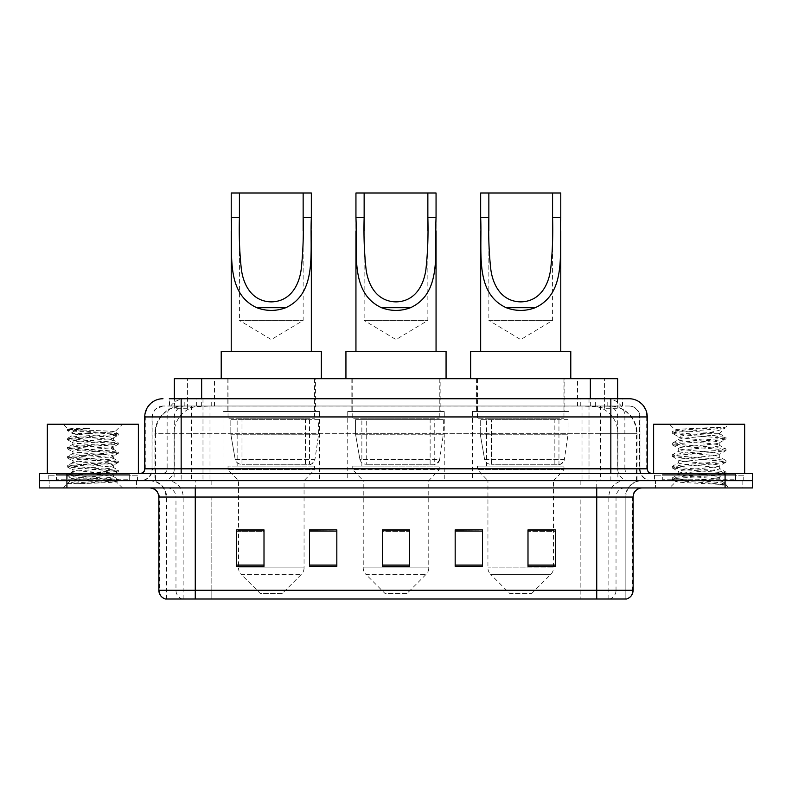 <?xml version="1.0" encoding="UTF-8"?>
<svg xmlns="http://www.w3.org/2000/svg" width="792" height="792" viewBox="0 0 792 792"><rect width="100%" height="100%" fill="white"/><g stroke="black" fill="none" stroke-linecap="round" stroke-linejoin="round"><path stroke-width="0.59" stroke-dasharray="3.96 2.97" d="M568.963 411.474L472.468 411.474L568.963 411.474L568.963 480.665L472.468 480.665L568.963 480.665M472.468 411.474L472.468 480.665M444.253 411.474L347.747 411.474L444.253 411.474L444.253 480.665L347.747 480.665L444.253 480.665M347.747 411.474L347.747 480.665M319.532 411.474L223.037 411.474L319.532 411.474L319.532 480.665L223.037 480.665L319.532 480.665M223.037 411.474L223.037 480.665M609.008 406.009L600.148 406.009L613.75 406.345C617.176 407.365 618.344 408.019 617.235 408.296L604.395 408.296L597.079 406.722L582.011 406.048L209.989 406.048L194.921 406.722L187.605 408.296L174.765 408.296L174.349 398.732L622.67 398.732L181.16 398.732M617.651 378.705L174.349 378.705M612.196 406.128A27.314 27.314 0 0 1 637.045 433.323L637.045 480.665L154.955 480.665L637.045 480.665M174.349 408.118L179.804 406.128L191.852 406.009L182.992 406.009M179.804 406.128A27.314 27.314 0 0 0 154.955 433.323L155.509 433.323L155.509 480.665M315.434 378.705L227.136 378.705L315.434 378.705L315.434 411.474L227.136 411.474L315.434 411.474M227.136 378.705L227.136 411.474M440.154 378.705L351.846 378.705L440.154 378.705L440.154 411.474L351.846 411.474L440.154 411.474M351.846 378.705L351.846 411.474M564.864 378.705L476.566 378.705L564.864 378.705L564.864 411.474L476.566 411.474L564.864 411.474M476.566 378.705L476.566 411.474M617.651 398.732L617.235 408.296L617.235 378.705M191.852 406.009L600.148 406.009M169.33 406.009L622.67 406.009L169.33 406.009L169.33 398.732L185.061 398.732A18.206 17.929 -90 0 0 167.132 416.938L167.132 468.824L144.748 468.824M629.046 406.009L162.954 406.009L629.046 406.009A10.92 10.92 0 0 1 639.976 416.938L639.976 468.824L167.132 468.824A4.554 4.485 90 0 1 162.647 473.378L651.806 473.378L162.647 473.378M144.748 416.938L639.976 416.938L152.024 416.938L152.024 468.824A11.83 11.83 0 0 1 140.194 480.665L651.806 480.665L140.194 480.665M735.56 473.378L662.736 473.378L735.56 473.378L735.56 480.665L662.736 480.665L735.56 480.665L735.56 475.2L662.736 475.2L735.56 475.2M662.736 473.378L662.736 475.2M129.264 473.378L56.44 473.378L129.264 473.378L129.264 480.665L56.44 480.665L129.264 480.665L129.264 475.2L56.44 475.2L129.264 475.2M56.44 473.378L56.44 475.2M725.086 487.941L39.6 487.941L39.6 473.378L752.4 473.378L752.4 480.665L725.086 480.665L752.4 480.665L752.4 487.941L725.086 487.941L725.086 480.665L66.914 480.665L725.086 480.665L725.086 473.378M39.6 480.665L66.914 480.665L39.6 480.665M589.01 398.732L589.01 416.938L646.698 416.938A18.206 17.929 90 0 0 628.769 398.732L185.061 398.732M136.551 480.665L136.551 487.941L49.163 487.941L136.551 487.941L49.163 487.941L136.551 487.941L136.551 480.665L49.163 480.665L49.163 487.941L49.163 480.665L136.551 480.665M742.837 480.665L742.837 487.941L655.449 487.941L742.837 487.941L655.449 487.941L742.837 487.941L742.837 480.665L655.449 480.665L655.449 487.941L655.449 480.665L742.837 480.665M137.462 475.2L48.253 475.2L137.462 475.2L137.462 480.665L48.253 480.665L137.462 480.665M48.253 475.2L48.253 480.665M743.747 475.2L654.538 475.2L743.747 475.2L743.747 480.665L654.538 480.665L743.747 480.665M654.538 475.2L654.538 480.665M165.409 599.009L625.858 599.009L625.858 497.049A16.384 16.384 0 0 1 642.253 480.665L149.747 480.665L642.253 480.665M166.142 599.009L166.142 497.049L633.145 497.049M596.732 487.941L149.747 487.941L596.732 487.941M662.736 480.665L735.56 480.665L662.736 480.665M56.44 480.665L129.264 480.665L56.44 480.665M527.997 530.096L555.311 530.096L555.311 566.329L555.311 529.907L555.311 566.329L527.997 566.329L527.997 530.096L527.997 566.329L555.311 566.329L555.311 530.274L555.311 566.329L555.311 531.363L527.997 531.363L527.997 529.907L527.997 566.329L527.997 529.907L555.311 529.907L527.997 529.907L553.489 529.907L553.489 480.665L487.941 480.665L487.941 567.923A9.108 9.108 0 0 0 490.614 574.358L550.826 574.358L490.614 574.358L509.791 593.545L531.64 593.545L509.791 593.545M482.486 565.062L482.486 529.907L482.486 566.329L455.172 566.329L455.172 530.096L455.172 566.329L482.486 566.329L482.486 530.274L482.486 566.329L482.486 531.363L455.172 531.363L455.172 529.907L455.172 566.329L455.172 530.096L455.172 566.329L455.172 531.363L482.486 531.363L482.486 530.096L482.486 565.062L455.172 565.062L455.172 566.329L482.486 566.329L482.486 530.096L455.172 530.096L455.172 565.062M264.003 530.096L236.689 530.096L236.689 566.329L264.003 566.329L264.003 529.907L264.003 566.329L236.689 566.329L236.689 530.096L236.689 566.329L264.003 566.329L264.003 530.274L264.003 566.329L264.003 531.363L236.689 531.363L236.689 566.329L236.689 530.096L236.689 566.329L236.689 531.363L264.003 531.363L264.003 529.907L236.689 529.907L264.003 529.907L238.511 529.907L238.511 480.665L228.037 469.735L314.523 469.735L228.037 469.735L228.037 466.092L314.523 466.092L228.037 466.092M336.828 565.062L336.828 529.907L336.828 566.329L309.514 566.329L309.514 530.096L309.514 566.329L336.828 566.329L336.828 530.274L336.828 566.329L336.828 531.363L309.514 531.363L309.514 529.907L309.514 566.329L309.514 530.096L309.514 566.329L309.514 531.363L336.828 531.363L336.828 530.096L336.828 565.062L309.514 565.062L309.514 566.329L336.828 566.329L336.828 530.096L309.514 530.096L309.514 565.062M409.652 565.062L409.652 529.907L409.652 566.329L382.348 566.329L382.348 530.096L382.348 566.329L409.652 566.329L409.652 530.274L409.652 566.329L409.652 531.363L382.348 531.363L382.348 566.329L382.348 529.907L409.652 529.907L382.348 529.907L409.652 529.907L409.652 565.062L382.348 565.062M625.423 599.009L626.591 599.009M336.828 529.907L309.514 529.907L336.828 529.907M482.486 529.907L455.172 529.907L482.486 529.907M409.652 531.363L409.652 530.274L409.652 531.363L382.348 531.363L382.348 566.329L409.652 566.329L409.652 531.363M555.311 531.363L555.311 530.274L555.311 531.363L527.997 531.363L527.997 566.329L555.311 566.329L555.311 531.363M409.652 530.096L382.348 530.096M130.175 480.665L55.529 480.665L130.175 480.665A0.911 0.911 0 0 1 129.264 479.754L56.44 479.754L129.264 479.754L129.264 474.289A0.911 0.911 0 0 1 130.175 473.378L55.529 473.378L130.175 473.378M55.529 480.665A0.911 0.911 0 0 0 56.44 479.754L56.44 474.289A0.911 0.911 0 0 0 55.529 473.378M138.372 473.378L47.342 473.378L138.372 473.378M77.21 483.773L118.255 480.675L116.285 481.813L122.542 487.941L63.172 487.941L72.28 478.843C70.359 479.873 117.246 480.823 116.325 481.724C117.909 482.427 92.347 483.14 77.21 483.773L67.607 483.773C71.844 482.269 80.259 480.625 92.852 478.843L72.28 478.843C71.013 477.328 114.691 475.804 113.434 474.289C114.691 472.774 71.013 471.25 72.28 469.735C71.013 468.22 114.691 466.706 113.434 465.191C114.691 463.667 71.013 462.152 72.28 460.637C71.013 459.122 114.691 457.598 113.434 456.083C114.691 454.568 71.013 453.044 72.28 451.529C71.013 450.014 114.691 448.49 113.434 446.975C114.691 445.46 71.013 443.946 72.28 442.431C71.013 440.916 114.691 439.392 113.434 437.877L113.434 440.154C114.691 438.639 71.013 437.115 72.28 435.6C73.498 434.838 80.358 434.085 92.852 433.323L114.88 431.878C116.87 430.858 66.964 429.898 67.944 428.997L63.172 424.225L122.542 424.225L63.172 424.225M67.607 483.773L118.364 479.407L67.35 474.863L118.364 470.309L67.35 465.755L118.364 461.201L67.35 456.647L118.364 452.103L67.35 447.549L80.101 446.035L114.949 443.758L118.255 442.867L67.35 438.441L118.364 433.897L114.84 431.788L122.542 424.225M118.255 480.675L114.949 479.794L80.101 477.517L67.35 475.992L118.364 471.448L67.459 467.023L70.765 466.132L105.613 463.855L118.364 462.34L67.35 457.786L118.364 453.242L67.35 448.688L118.255 444.262L113.434 446.975L113.434 449.252C114.691 447.737 71.013 446.223 72.28 444.708C71.013 443.193 114.691 441.669 113.434 440.154L118.255 442.867M118.255 444.262L114.949 443.372L80.101 441.104L67.35 439.58L118.255 435.154L113.434 437.877C114.691 436.362 71.013 434.838 72.28 433.323L72.28 435.6L67.459 438.322M118.255 435.154L114.949 434.273L67.459 430.601L72.419 433.481L92.852 433.323M118.255 453.361L113.434 456.083L113.434 458.36C114.691 456.845 71.013 455.321 72.28 453.806C71.013 452.291 114.691 450.767 113.434 449.252L118.255 451.975M67.459 439.708L72.419 442.589L72.28 444.708L67.459 447.421M118.255 462.469L113.434 465.191L113.434 467.458C114.691 465.943 71.013 464.429 72.28 462.914C71.013 461.399 114.691 459.875 113.434 458.36L118.255 461.073M67.459 448.817L72.419 451.688L72.28 453.806L67.459 456.529M118.255 471.567L113.434 474.289L113.434 476.566C114.691 475.052 71.013 473.527 72.28 472.012C71.013 470.498 114.691 468.973 113.434 467.458L118.255 470.181M67.459 457.915L72.419 460.796L72.28 462.914L67.459 465.627M92.852 478.843C105.356 478.081 112.216 477.319 113.434 476.566L118.255 479.289M67.459 467.023L72.419 469.894L72.28 472.012L67.459 474.735M63.172 487.941L122.542 487.941M72.28 478.843L67.459 476.121M72.498 428.393L67.459 429.214L72.498 428.393L89.605 428.393C77.309 429.858 71.528 431.492 72.28 433.323M47.342 424.225L138.372 424.225M118.255 433.768L70.765 430.096L67.459 429.214M67.459 430.601L70.765 429.719L89.605 428.393M239.422 230.749L239.422 320.443L303.148 320.443L239.422 320.443L271.28 339.59L303.148 320.443L303.148 230.72M231.224 217.582L231.224 231.016M231.224 351.391L311.335 351.391L231.224 351.391M311.335 217.582L311.335 230.898M282.209 593.545L260.36 593.545L241.174 574.358L301.386 574.358L241.174 574.358A9.108 9.108 0 0 1 238.511 567.923L304.059 567.923A9.108 9.108 0 0 1 301.386 574.358L282.209 593.545L260.36 593.545M314.523 466.092L314.523 469.735L304.059 480.665L238.511 480.665L304.059 480.665L304.059 567.923L238.511 567.923L238.511 530.096M237.145 418.76L305.425 418.76L237.145 418.76L237.145 466.092L305.425 466.092L237.145 466.092M305.425 418.76L305.425 466.092M228.037 378.705L314.523 378.705L228.037 378.705L228.037 418.76L314.523 418.76L228.037 418.76M314.523 378.705L314.523 418.76M321.354 378.705L221.215 378.705L321.354 378.705M221.215 351.391L321.354 351.391M231.224 192.991L311.335 192.991M309.523 464.28L309.514 464.28A5.465 5.465 90 0 0 314.929 459.598L235.214 459.598C236.293 462.726 238.56 464.28 241.986 464.28L241.996 419.671L241.996 464.28C238.57 464.29 236.303 462.736 235.214 459.598L230.828 434.234L230.828 419.671L318.622 419.671L318.622 434.234L230.828 434.234L235.214 459.598L314.929 459.598C312.602 463.538 310.801 465.092 309.523 464.28L241.986 464.28L309.523 464.28L309.514 419.671L241.996 419.671L309.514 419.671M318.622 419.671L230.828 419.671L241.996 419.671L230.828 419.671L230.828 434.234L318.622 434.234L314.929 459.598M364.142 230.749L364.142 320.443L427.858 320.443L364.142 320.443L396 339.59L427.858 320.443L427.858 230.72M355.945 217.582L355.945 231.016M355.945 351.391L436.055 351.391L355.945 351.391M436.055 217.582L436.055 230.898M406.92 593.545L385.08 593.545L365.894 574.358L426.106 574.358L365.894 574.358A9.108 9.108 0 0 1 363.231 567.923L428.769 567.923A9.108 9.108 0 0 1 426.106 574.358L406.92 593.545L385.08 593.545M428.769 480.665L363.231 480.665L363.231 567.923L428.769 567.923L428.769 480.665L439.243 469.735L352.757 469.735L439.243 469.735L439.243 466.092L352.757 466.092L352.757 469.735L363.231 480.665L428.769 480.665M361.865 418.76L430.135 418.76L361.865 418.76L361.865 466.092L430.135 466.092L361.865 466.092M430.135 418.76L430.135 466.092M352.757 378.705L439.243 378.705L352.757 378.705L352.757 418.76L439.243 418.76L352.757 418.76M439.243 378.705L439.243 418.76M446.064 378.705L345.936 378.705L446.064 378.705M345.936 351.391L446.064 351.391M352.757 466.092L439.243 466.092M355.945 192.991L436.055 192.991M434.234 419.671L366.716 419.671L434.234 419.671L434.234 464.28L366.706 464.28L434.234 464.28A5.465 5.465 90 0 0 439.649 459.598L359.934 459.598C361.013 462.726 363.271 464.28 366.706 464.28L366.716 419.671L366.716 464.28C363.28 464.29 361.023 462.736 359.934 459.598L355.539 434.234L355.539 419.671L443.342 419.671L443.342 434.234L355.539 434.234L359.934 459.598L439.649 459.598C437.323 463.538 435.521 465.092 434.244 464.28L366.706 464.28L434.244 464.28M443.342 419.671L355.539 419.671L366.716 419.671L355.539 419.671L355.539 434.234L443.342 434.234L439.649 459.598M488.852 230.749L488.852 320.443L552.578 320.443L488.852 320.443L520.72 339.59L552.578 320.443L552.578 230.72M480.665 217.582L480.665 231.016M480.665 351.391L560.776 351.391L480.665 351.391M560.776 217.582L560.776 230.898M531.64 593.545L550.826 574.358A9.108 9.108 0 0 0 553.489 567.923L487.941 567.923L553.489 567.923L553.489 530.096M553.489 480.665L563.963 469.735L477.477 469.735L563.963 469.735L563.963 466.092L477.477 466.092L477.477 469.735L487.941 480.665L553.489 480.665M486.575 418.76L554.855 418.76L486.575 418.76L486.575 466.092L554.855 466.092L486.575 466.092M554.855 418.76L554.855 466.092M477.477 378.705L563.963 378.705L477.477 378.705L477.477 418.76L563.963 418.76L477.477 418.76M563.963 378.705L563.963 418.76M570.784 378.705L470.646 378.705L570.784 378.705M470.646 351.391L570.784 351.391M477.477 466.092L563.963 466.092M480.665 192.991L560.776 192.991M558.964 464.28L558.954 464.28A5.465 5.465 90 0 0 564.369 459.598L484.645 459.598C485.734 462.726 487.991 464.28 491.426 464.28L491.426 419.671L491.426 464.28C488.001 464.29 485.743 462.736 484.645 459.598L480.259 434.234L480.259 419.671L568.052 419.671L568.052 434.234L480.259 434.234L484.645 459.598L564.369 459.598C562.043 463.538 560.241 465.092 558.964 464.28L491.426 464.28L558.964 464.28L558.954 419.671L491.426 419.671L558.954 419.671M568.052 419.671L480.259 419.671L491.426 419.671L480.259 419.671L480.259 434.234L568.052 434.234L564.369 459.598M736.471 480.665L661.825 480.665L736.471 480.665A0.911 0.911 0 0 1 735.56 479.754L662.736 479.754L735.56 479.754L735.56 474.289A0.911 0.911 0 0 1 736.471 473.378L661.825 473.378L736.471 473.378M661.825 480.665A0.911 0.911 0 0 0 662.736 479.754L662.736 474.289A0.911 0.911 0 0 0 661.825 473.378M744.658 473.378L653.628 473.378L744.658 473.378M712.622 478.843C699.999 479.764 675.685 480.675 675.913 481.496C673.596 482.793 725.106 483.971 725.937 485.1L712.562 483.268L685.723 481.338L672.309 479.417L675.903 478.457L712.562 475.566L725.809 473.834L719.72 477.249L719.72 478.843L712.622 478.843L719.72 477.249C720.987 475.329 677.308 473.388 678.566 471.468C677.308 469.547 720.987 467.607 719.72 465.686C720.987 463.765 677.308 461.825 678.566 459.904C677.308 457.984 720.987 456.053 719.72 454.123C720.987 452.202 677.308 450.272 678.566 448.341C677.308 446.421 720.987 444.49 719.72 442.56L719.72 445.45L725.809 448.876L712.562 447.143L675.903 444.253L672.477 443.094L685.723 441.362L722.383 438.471L725.987 437.511L712.562 435.58L675.903 432.689L672.309 431.729L685.723 429.799L725.987 427.066L728.828 424.225L669.458 424.225L728.828 424.225M725.809 473.834L722.383 472.675L685.723 469.785L672.309 467.854L675.903 466.894L712.562 464.003L725.987 462.073L722.383 461.112L685.723 458.221L672.477 456.489L675.903 455.331L712.562 452.44L725.809 450.707L719.72 454.123L719.72 457.014C720.987 455.093 677.308 453.163 678.566 451.232C677.308 449.312 720.987 447.381 719.72 445.45C720.987 443.53 677.308 441.599 678.566 439.669L672.477 443.094M725.809 450.707L722.383 449.549L685.723 446.658L672.309 444.728L675.903 443.767L712.562 440.877L725.809 439.144L719.72 442.56C720.987 440.639 677.308 438.709 678.566 436.788L678.566 439.669C677.308 437.748 720.987 435.818 719.72 433.897L718.7 433.323C713.097 432.115 674.527 431.046 675.259 430.016L669.458 424.225M725.809 439.144L722.383 437.986L685.723 435.095L672.477 433.363L678.566 436.788C680.833 435.649 689.713 434.501 705.217 433.323L719.72 433.323L719.72 433.897L718.7 433.323L719.72 433.323L725.215 427.828C722.928 429.492 716.265 431.323 705.217 433.323M725.809 462.271L719.72 465.686L719.72 468.577C720.987 466.656 677.308 464.716 678.566 462.795C677.308 460.875 720.987 458.944 719.72 457.014L725.809 460.429L712.562 458.707L675.903 455.816L672.309 454.846L685.723 452.925L722.383 450.034L725.809 448.876M672.477 444.926L678.793 448.609L678.566 451.232L672.477 454.657M725.937 485.1L719.245 485.1C722.601 484.041 723.789 482.971 722.789 481.912L714.919 478.843C703.989 477.398 677.497 475.834 678.566 474.358C677.308 472.438 720.987 470.498 719.72 468.577L725.809 471.992L712.562 470.26L675.903 467.369L672.309 466.409L685.723 464.478L722.383 461.587L725.809 460.429M672.477 456.489L678.793 460.162L678.566 462.795L672.477 466.211M714.919 478.843L719.72 478.843L722.047 481.368L725.809 483.556L712.562 481.823L675.903 478.932L672.477 477.774L685.723 476.042L722.383 473.151L725.809 471.992M672.477 468.052L678.793 471.725L678.566 474.358L672.477 477.774M719.245 485.1L725.987 483.754L725.987 485.1L728.828 487.941L669.458 487.941L728.828 487.941M672.477 479.615L675.972 481.645L669.458 487.941M721.205 427.066C708.206 427.987 673.071 428.977 675.259 430.016L672.477 431.531M653.628 424.225L744.658 424.225M672.477 433.363L675.903 432.204L712.562 429.313L725.809 427.581M174.765 408.296L174.765 378.705M178.25 406.345A27.314 26.898 -90 0 0 155.509 433.323L637.045 433.323L600.623 433.323L600.623 480.665M636.491 480.665L636.491 433.323A27.314 26.898 90 0 0 613.75 406.345M191.377 406.009L191.377 433.323L154.955 433.323L154.955 480.665M582.011 406.048L582.011 480.665M597.079 406.722A27.314 26.898 90 0 1 617.869 433.323L617.869 480.665M209.989 406.048L209.989 480.665M194.921 406.722A27.314 26.898 -90 0 0 174.131 433.323L174.131 480.665M600.623 406.009L600.623 433.323L191.377 433.323L191.377 480.665M201.653 406.078L201.653 398.732M187.605 408.296L187.605 378.705M214.493 406.078L214.493 378.705M577.507 406.078L577.507 378.705M604.395 408.296L604.395 378.705M590.347 406.078L590.347 398.732M196.644 406.009L196.644 398.732M162.954 406.009L155.044 409.395L152.203 414.978L152.024 468.824L610.84 468.824L610.84 406.009M202.99 398.732L202.99 468.824L152.47 468.824A11.83 11.652 90 0 1 140.818 480.665M610.84 480.665L610.84 468.824L639.976 468.824C640.678 476.012 644.619 479.962 651.806 480.665M647.252 468.824L646.698 468.824L646.698 416.938L647.252 416.938M66.914 473.378L66.914 487.941M163.231 398.732A18.206 17.929 -90 0 0 145.302 416.938L145.302 468.824A4.554 4.485 90 0 1 140.818 473.378M606.939 398.732A18.206 17.929 90 0 1 624.868 416.938L624.868 468.824L589.01 468.824L589.01 473.378M651.182 473.378A4.554 4.485 -90 0 1 646.698 468.824L624.868 468.824A4.554 4.485 -90 0 0 629.353 473.378M163.231 406.009A10.92 10.761 -90 0 0 152.47 416.938L589.01 416.938L589.01 468.824L202.99 468.824L202.99 473.378M202.99 406.009L202.99 480.665M185.061 406.009A10.92 10.761 -90 0 0 174.299 416.938L174.299 468.824A11.83 11.652 90 0 1 162.647 480.665M181.16 406.009L181.16 480.665M628.769 406.009A10.92 10.761 90 0 1 639.53 416.938L639.53 468.824A11.83 11.652 -90 0 0 651.182 480.665M606.939 406.009A10.92 10.761 90 0 1 617.701 416.938L617.701 468.824A11.83 11.652 -90 0 0 629.353 480.665M589.01 406.009L589.01 480.665M169.745 406.009L169.745 398.732M184.833 406.009L184.833 398.732M211.731 406.009L211.731 398.732M580.269 406.009L580.269 398.732M607.167 406.009L607.167 398.732M622.255 406.009L622.255 398.732M595.356 406.009L595.356 398.732M609.573 599.009A9.108 8.969 90 0 0 616.028 590.268L211.83 590.268L211.83 497.049L580.17 497.049L580.17 599.009L580.17 497.049L625.423 497.049A16.384 16.137 -90 0 1 641.56 480.665M195.268 599.009L195.268 497.049L166.142 497.049C165.172 487.1 159.707 481.635 149.747 480.665M182.427 599.009A9.108 8.969 -90 0 1 175.972 590.268L175.972 497.049L211.83 497.049L211.83 599.009L211.83 590.268L158.855 590.268M158.855 497.049L175.972 497.049A9.108 8.969 90 0 0 167.013 487.941M165.865 599.009A9.108 8.969 -90 0 1 159.41 590.268L159.41 497.049A9.108 8.969 90 0 0 150.44 487.941M626.135 599.009A9.108 8.969 90 0 0 632.59 590.268L616.028 590.268L616.028 497.049A9.108 8.969 -90 0 1 624.987 487.941M633.145 590.268L632.59 590.268L632.59 497.049A9.108 8.969 -90 0 1 641.56 487.941M211.83 480.665L211.83 487.941M580.17 480.665L580.17 487.941M608.85 599.009L608.85 497.049A16.384 16.137 -90 0 1 624.987 480.665M625.858 599.009L625.858 497.049L195.268 497.049L195.268 480.665M596.732 599.009L596.732 480.665M166.577 599.009L166.577 497.049A16.384 16.137 90 0 0 150.44 480.665M183.15 599.009L183.15 497.049A16.384 16.137 90 0 0 167.013 480.665M264.003 565.062L236.689 565.062M555.311 565.062L527.997 565.062M129.264 474.289L56.44 474.289L129.264 474.289M735.56 474.289L662.736 474.289L735.56 474.289M622.67 406.009L622.67 398.732M118.364 479.407L118.364 480.546M67.35 474.863L67.35 475.992M118.364 470.309L118.364 471.448M67.35 465.755L67.35 466.894M118.364 461.201L118.364 462.34M67.35 456.647L67.35 457.786M118.364 452.103L118.364 453.242M67.35 447.549L67.35 448.688M118.364 442.995L118.364 444.134M67.35 438.441L67.35 439.58M118.364 433.897L118.364 435.036M67.35 429.343L67.35 430.482M672.309 477.972L672.309 479.417M725.987 472.19L725.987 473.636M672.309 466.409L672.309 467.854M725.987 460.627L725.987 462.073M672.309 454.846L672.309 456.291M725.987 449.064L725.987 450.509M672.309 443.282L672.309 444.728M725.987 437.511L725.987 438.956M672.309 431.729L672.309 433.175M719.492 433.63L725.809 437.313"/><path stroke-width="1.19" d="M169.33 398.732L181.16 398.732L169.33 398.732L174.349 398.732L174.349 378.705L617.651 378.705L617.651 398.732M162.954 398.732A18.206 18.206 0 0 0 144.748 416.938L144.748 468.824A4.554 4.554 0 0 1 140.194 473.378M629.046 398.732A18.206 18.206 0 0 1 647.252 416.938L181.16 416.938L181.16 398.732L628.769 398.732M647.252 416.938L647.252 468.824C647.529 471.596 649.044 473.111 651.806 473.378M66.914 473.378L39.6 473.378L39.6 480.665L66.914 480.665L39.6 480.665L39.6 487.941L66.914 487.941L66.914 480.665L725.086 480.665L66.914 480.665L66.914 473.378L725.086 473.378L725.086 480.665L752.4 480.665L725.086 480.665L725.086 487.941L66.914 487.941M725.086 487.941L752.4 487.941L752.4 473.378L725.086 473.378M633.145 590.268C632.897 594.634 630.709 597.544 626.591 599.009L596.732 599.009L596.732 590.268L633.145 590.268L633.145 497.049A9.108 9.108 0 0 1 642.253 487.941M596.732 599.009L165.409 599.009A9.108 9.108 0 0 1 158.855 590.268L158.855 497.049C158.311 491.515 155.281 488.486 149.747 487.941M555.311 566.329L555.311 529.907L527.997 529.907L527.997 566.329L555.311 566.329M482.486 566.329L482.486 529.907L455.172 529.907L455.172 566.329L482.486 566.329M264.003 566.329L264.003 529.907L236.689 529.907L236.689 566.329L264.003 566.329M336.828 566.329L336.828 529.907L309.514 529.907L309.514 566.329L336.828 566.329M409.652 566.329L409.652 529.907L382.348 529.907L382.348 566.329L409.652 566.329M527.997 530.096L553.489 530.096M336.828 529.907L309.514 530.096L336.828 529.907M238.511 530.096L264.003 530.096M482.486 529.907L455.172 530.096L482.486 529.907M409.652 530.096L382.348 530.096M138.372 473.378L138.372 424.225L47.342 424.225L47.342 473.378M239.422 192.991L311.335 192.991L311.335 217.582C309.702 252.034 317.75 292.872 285.803 307.702C276.121 311.315 266.439 311.315 256.757 307.702C224.879 292.862 232.838 252.282 231.224 217.582L231.224 192.991L239.422 192.991L239.422 230.749M231.224 217.582L239.422 217.582C238.907 235.541 239.55 252.747 241.352 269.191C243.342 284.704 251.757 301.514 271.339 301.881C290.961 301.445 299.247 284.516 301.227 269.112C303.019 252.688 303.653 235.511 303.148 217.582L303.148 192.991M311.335 217.582L303.148 217.582L303.148 230.72M231.224 231.016L231.224 351.391M311.335 230.898L311.335 351.391M321.354 378.705L321.354 351.391L221.215 351.391L221.215 378.705M364.142 192.991L436.055 192.991L436.055 217.582C434.422 252.034 442.471 292.872 410.523 307.702C400.841 311.315 391.159 311.315 381.477 307.702C349.599 292.862 357.548 252.282 355.945 217.582L355.945 192.991L364.142 192.991L364.142 230.749M355.945 217.582L364.142 217.582C363.627 235.541 364.27 252.747 366.062 269.191C368.062 284.704 376.467 301.514 396.05 301.881C415.681 301.445 423.967 284.516 425.947 269.112C427.73 252.688 428.373 235.511 427.858 217.582L427.858 192.991M436.055 217.582L427.858 217.582L427.858 230.72M355.945 231.016L355.945 351.391M436.055 230.898L436.055 351.391M446.064 378.705L446.064 351.391L345.936 351.391L345.936 378.705M488.852 192.991L560.776 192.991L560.776 217.582C559.132 252.034 567.191 292.872 535.243 307.702C525.561 311.315 515.879 311.315 506.197 307.702C474.309 292.862 482.269 252.282 480.665 217.582L480.665 192.991L488.852 192.991L488.852 230.749M480.665 217.582L488.852 217.582C488.337 235.541 488.981 252.747 490.783 269.191C492.782 284.704 501.188 301.514 520.77 301.881C540.401 301.445 548.688 284.516 550.668 269.112C552.45 252.688 553.093 235.511 552.578 217.582L552.578 192.991M560.776 217.582L552.578 217.582L552.578 230.72M480.665 231.016L480.665 351.391M560.776 230.898L560.776 351.391M570.784 378.705L570.784 351.391L470.646 351.391L470.646 378.705M744.658 473.378L744.658 424.225L653.628 424.225L653.628 473.378M201.653 398.732L201.653 378.705M590.347 398.732L590.347 378.705M181.16 473.378L181.16 416.938L144.748 416.938M144.748 468.824L647.252 468.824M610.84 398.732L610.84 473.378M596.732 487.941L596.732 497.049L158.855 497.049M633.145 497.049L596.732 497.049L596.732 590.268L195.268 590.268L195.268 599.009M158.855 590.268L195.268 590.268L195.268 487.941M409.652 565.062L382.348 565.062M336.828 565.062L309.514 565.062M264.003 565.062L236.689 565.062M482.486 565.062L455.172 565.062M555.311 565.062L527.997 565.062M256.757 307.702L285.803 307.702M381.477 307.702L410.523 307.702M506.197 307.702L535.243 307.702"/></g></svg>

